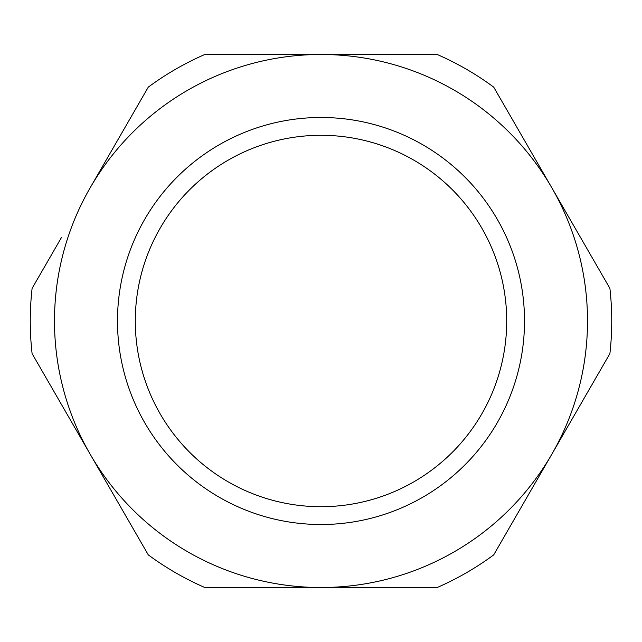 <?xml version="1.0" encoding="UTF-8"?>
<svg xmlns="http://www.w3.org/2000/svg" width="642" height="642" viewBox="0 0 642 642"><rect width="100%" height="100%" fill="white"/><g stroke="black" fill="none" stroke-linecap="round" stroke-linejoin="round"><path stroke-width="0.96" d="M90.193 187.745L148.294 87.119A290.738 290.738 0 0 1 204.806 54.49L321 54.49A266.51 266.51 0 0 1 551.807 454.255A266.51 266.51 0 0 1 90.193 454.255A266.51 266.51 0 0 1 321 54.49L437.194 54.49A290.738 290.738 0 0 1 493.706 87.119L609.9 288.37A290.738 290.738 0 0 1 609.9 353.63L493.706 554.881A290.738 290.738 0 0 1 437.194 587.51L204.806 587.51A290.738 290.738 0 0 1 148.294 554.881L32.1 353.63A290.738 290.738 0 0 1 32.1 288.37L61.624 237.235M524.514 321A203.514 203.514 0 0 1 321 524.514A203.514 203.514 0 0 1 117.486 321A203.514 203.514 0 0 1 321 117.486A203.514 203.514 0 0 1 524.514 321M135.293 321A185.707 185.707 0 0 0 321 506.707A185.707 185.707 0 0 0 506.707 321A185.707 185.707 0 0 0 321 135.293A185.707 185.707 0 0 0 135.293 321"/></g></svg>
